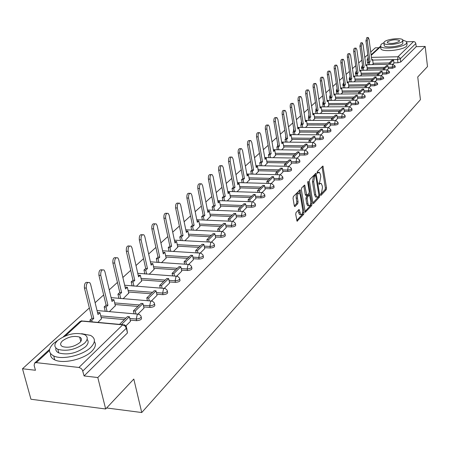 <?xml version="1.0" encoding="UTF-8"?>
<svg xmlns="http://www.w3.org/2000/svg" width="450" height="450" viewBox="0 0 450 450"><rect width="100%" height="100%" fill="white"/><g stroke="black" fill="none" stroke-linecap="round" stroke-linejoin="round"><path stroke-width="0.67" d="M320.619 194.867L321.092 195.317L326.244 189.692L326.543 187.999L322.909 166.016L317.357 171.529L317.143 172.732L317.385 173.256L319.376 172.271L320.479 174.662L320.754 176.445L319.781 181.918L319.101 182.638L318.887 183.842L319.365 184.303L320.04 183.583L321.126 183.347L322.2 185.692L322.476 187.464L321.508 192.932L320.833 193.663L320.619 194.867M296.044 212.496L295.712 214.301L297.073 221.203L303.705 214.324L304.026 212.546L300.077 189.849L293.377 196.504L293.04 198.309L294.3 205.864L294.643 206.601L295.048 206.528L297.754 203.653L298.08 201.859L297.467 198.135C297.281 194.709 297.917 193.05 299.379 193.151L300.308 195.148L302.687 209.61C302.861 213.047 302.22 214.706 300.757 214.588L299.132 209.52L296.044 212.496M425.183 46.423L427.5 66.589L417.741 76.972L420.435 99.681L141.744 412.532L133.808 379.052L105.671 408.988L97.802 377.544L425.183 46.423L416.211 46.676L415.839 43.526L400.348 58.753L397.558 59.501L372.701 60.086M312.896 202.877L313.228 203.597L313.588 203.518L319.461 197.1L319.77 195.384L316.041 173.183L309.741 179.466L309.42 181.209L312.896 202.877M311.698 205.588L305.269 212.271L301.354 189.63L301.68 187.858L304.689 185.034L306.821 195.401L308.914 193.494L309.229 191.745L307.749 182.531L308.222 181.254L312.013 203.839L311.698 205.588L310.472 205.543L304.942 211.579M105.671 408.988L30.949 399.246L22.5 368.758L89.359 307.946M378.844 47.739L375.322 47.841L370.727 52.026M367.796 54.686L364.793 57.42M361.811 60.131L358.712 62.949M355.68 65.711L352.479 68.619M349.391 71.426L346.089 74.43M342.945 77.293L339.536 80.392M336.33 83.306L332.814 86.507M329.546 89.477L325.912 92.784M322.582 95.816L318.825 99.231M315.428 102.319L311.546 105.851M308.081 109.001L304.071 112.652M300.532 115.864L296.387 119.644M292.776 122.923L288.484 126.827M284.799 130.179L280.356 134.224M276.593 137.644L271.986 141.829M268.144 145.328L263.379 149.664M259.447 153.236L254.509 157.731M250.493 161.387L245.368 166.044M241.262 169.779L235.952 174.611M231.744 178.436L226.237 183.448M221.929 187.363L216.208 192.566M211.798 196.577L205.864 201.977M201.341 206.089L195.176 211.697M190.541 215.91L184.129 221.743M179.376 226.063L172.71 232.132M167.833 236.565L160.892 242.876M155.891 247.433L148.663 254.002M143.522 258.677L135.996 265.528M130.708 270.332L122.867 277.47M117.427 282.414L109.249 289.856M103.652 294.941L95.113 302.709M97.802 377.544L84.088 375.947L82.384 369.934L81.028 368.376L78.93 367.464L36.236 362.632L34.622 363.071L34.133 365.428L35.454 370.266L22.5 368.758M416.211 46.676L400.753 62.004L397.963 62.752L393.896 62.843M389.25 62.944L373.129 63.304M406.856 41.754L414.034 41.586L415.249 42.266L415.839 43.526M387.298 69.829L388.288 68.833M366.497 70.234L367.318 69.255M376.47 79.864L380.694 79.802L381.021 75.696L382.483 74.52M360.399 75.954L361.305 74.897M370.367 85.826L374.642 85.77L374.979 81.613L376.56 80.347L376.093 77.012L372.628 80.387L372.78 81.546M354.15 81.827L355.146 80.679M364.106 91.946L368.438 91.896L368.781 87.683L370.434 86.321M347.743 87.84L348.829 86.608M364.202 92.453L362.835 93.791M341.168 94.016L342.349 92.683M356.321 100.176L357.756 98.741M334.418 100.35L335.7 98.921M349.627 106.729L351.163 105.199M327.493 106.853L328.882 105.323M342.754 113.462L344.396 111.831M320.377 113.535L321.879 111.892M335.694 120.381L337.444 118.637M313.071 120.392L314.691 118.637M328.433 127.491L330.306 125.634M305.561 127.446L307.305 125.573M320.968 134.803L322.959 132.823M297.844 134.691L299.717 132.694M313.29 142.324L315.439 140.22L314.837 136.541L310.421 140.833L310.663 142.346M289.901 142.144L291.909 140.012M305.392 150.064L307.642 147.831M281.734 149.816L283.888 147.544M297.259 158.034L299.655 155.655M273.324 157.708L275.631 155.289M288.877 166.241L291.426 163.716M264.668 165.836L267.131 163.266M280.243 174.701L282.949 172.018M255.752 174.212L258.384 171.478M271.344 183.42L274.213 180.574M246.561 182.841L249.368 179.933M262.164 192.414L265.207 189.394M237.083 191.739L240.081 188.651M252.692 201.69L255.921 198.489M227.306 200.919L230.501 197.64M242.91 211.275L246.336 207.877M217.215 210.392L220.618 206.91M232.813 221.169L236.441 217.569M206.792 220.179L210.42 216.478M222.373 231.396L226.221 227.582M196.026 230.287L199.89 226.361M211.579 241.971L215.657 237.926M184.894 240.733L189.011 236.571M200.407 252.911L204.733 248.631M173.385 251.544L177.767 247.123M188.843 264.24L193.433 259.701M161.471 262.733L166.134 258.036M176.867 275.974L181.732 271.159M149.13 274.314L154.097 269.331M164.453 288.135L169.611 283.033M136.35 286.318L141.632 281.025M151.577 300.752L157.044 295.341M123.092 298.761L128.722 293.141M138.212 313.841L144.011 308.104M109.339 311.676L115.329 305.707M125.933 325.873L130.477 321.356M97.92 322.397L101.436 318.741M141.21 317.233L141.283 317.548C142.138 319.247 140.591 320.287 136.642 320.681L130.191 320.102M124.397 319.584L101.138 317.503M154.53 304.059L154.614 304.442C155.396 306.067 153.877 307.063 150.058 307.434L143.736 306.911M137.976 306.433L115.048 304.526M167.366 291.369L167.462 291.814C168.176 293.372 166.686 294.322 162.99 294.671L156.791 294.193M151.059 293.754L128.458 292.011M179.741 279.135L179.848 279.636C180.501 281.126 179.038 282.037 175.455 282.369L169.374 281.936M163.671 281.531L141.39 279.939M191.683 267.334L191.796 267.885C192.386 269.314 190.952 270.186 187.481 270.501L181.507 270.107M175.843 269.736L153.872 268.29M203.209 255.943L203.327 256.539C203.867 257.912 202.455 258.744 199.086 259.048L193.224 258.688M187.594 258.351L165.921 257.04M214.341 244.941L214.464 245.576C214.954 246.893 213.564 247.691 210.302 247.978L204.542 247.657M198.945 247.348L177.564 246.167M225.096 234.304L225.225 234.979C225.675 236.244 224.308 237.009 221.136 237.285L215.477 236.998M209.919 236.717L188.826 235.648M235.502 224.016L235.637 224.724C236.036 225.939 234.697 226.682 231.615 226.941L226.052 226.688M220.528 226.434L199.716 225.478M245.565 214.065L245.706 214.808C246.071 215.972 244.755 216.686 241.751 216.939L236.284 216.709M230.799 216.484L210.257 215.629M255.313 204.435L255.454 205.2C255.78 206.325 254.486 207.006 251.567 207.248L246.184 207.051M240.744 206.848L220.461 206.089M264.752 195.103L264.892 195.896C265.191 196.976 263.914 197.634 261.073 197.871L255.78 197.691M250.374 197.511L230.349 196.847M273.898 186.058L274.039 186.874C274.309 187.914 273.054 188.55 270.281 188.775L265.072 188.623M259.712 188.466L239.94 187.886M282.769 177.294L282.909 178.127C283.151 179.128 281.919 179.741 279.214 179.961L274.084 179.831M268.762 179.696L249.238 179.196M291.369 168.789L291.51 169.644C291.729 170.606 290.514 171.197 287.876 171.411L282.825 171.298M277.549 171.186L258.255 170.764M299.717 160.537L299.858 161.404C300.054 162.332 298.862 162.906 296.28 163.114L291.308 163.024M286.071 162.928L267.013 162.579M307.822 152.528L307.963 153.405C308.137 154.305 306.962 154.851 304.442 155.059L299.543 154.986M294.345 154.907L275.518 154.626M315.697 144.743L315.838 145.637C315.984 146.503 314.831 147.032 312.373 147.234L307.541 147.178M302.383 147.116L283.781 146.897M323.348 137.183L323.483 138.088C323.618 138.921 322.481 139.438 320.074 139.629L315.315 139.59M310.196 139.545L291.808 139.388M330.784 129.831L330.919 130.748C331.037 131.552 329.918 132.047 327.561 132.238L322.869 132.216M317.79 132.188L299.616 132.086M338.012 122.681L338.152 123.604C338.248 124.386 337.146 124.864 334.845 125.055L330.216 125.044M325.181 125.027L307.209 124.982M345.049 115.729L345.184 116.657C345.268 117.411 344.183 117.877 341.927 118.063L337.359 118.063M332.364 118.063L314.601 118.069M351.894 108.962L352.029 109.896C352.103 110.621 351.034 111.077 348.823 111.257L344.317 111.274M339.362 111.285L321.795 111.341M358.56 102.375L358.695 103.309C358.751 104.012 357.699 104.456 355.534 104.631L351.09 104.659M346.174 104.687L328.798 104.788M365.057 95.957L365.181 96.896C365.231 97.577 364.196 98.004 362.07 98.184L357.683 98.218M352.806 98.258L335.627 98.404M359.269 91.997L342.276 92.183M365.569 85.894L348.756 86.113M371.711 79.942L355.078 80.201M389.413 71.876L389.531 72.827L386.595 73.974L382.427 74.053M377.702 74.138L361.243 74.43M395.128 66.229L395.246 67.174L392.349 68.293L388.232 68.377M383.546 68.473L367.256 68.799M141.744 412.532L106.627 407.97M393.041 64.204L393.952 63.287M372.448 64.648L373.185 63.748M368.438 91.896C370.524 91.721 371.543 91.305 371.509 90.647L371.379 89.702M336.476 91.642L336.549 91.946M374.642 85.77L377.668 84.555L377.544 83.61M342.996 85.607L343.176 85.972M380.694 79.802L383.676 78.615L383.552 77.67M349.358 79.718L349.627 80.123M355.556 73.98L355.922 74.396M361.609 68.372L362.059 68.805M84.088 375.947L127.474 332.933L126.647 327.859M367.515 62.904L368.044 63.337M320.355 183.33L318.864 183.516M318.606 172.254L317.121 172.44M320.597 194.501L325.046 189.658L325.344 187.965L322.037 166.657M315.416 175.455L315.157 173.824M312.902 202.899L318.251 197.061L318.577 196.127M318.656 196.037L318.876 194.833L315.658 175.461L314.691 176.271L313.695 181.806L315.748 194.737L316.811 197.055L317.942 196.819L318.656 196.037M314.505 175.489L315.416 175.511M316.401 197.044L315.591 197.021L314.527 194.698L312.469 181.772L313.47 176.243L314.196 175.483M305.859 195.373L305.246 194.625L303.789 185.659M309.082 193.219L309.381 195.069M310.708 203.304L310.787 203.794L312.013 203.839M307.963 203.828L308.852 205.763C310.258 205.847 310.877 204.216 310.697 200.863L309.555 195.109L307.468 197.021L307.147 198.782L307.963 203.828L306.731 203.782L307.626 205.718L308.346 205.74M309.285 195.103L307.957 195.148L309.184 195.188M306.731 203.782L305.916 198.743L306.236 196.982L307.957 195.148M310.472 205.543L310.787 203.794M300.291 214.571L299.514 214.537L298.626 212.608L298.215 210.156M298.614 193.129L298.131 193.112C296.668 193.011 296.032 194.67 296.218 198.096L297.467 198.135M294.311 205.926L296.505 203.608L296.831 201.814L296.218 198.096M299.649 193.41L299.166 190.468M296.747 220.511L302.468 214.273L302.709 211.995M371.723 59.524L372.623 59.501L371.818 60.249L369.022 39.257L368.213 37.485L367.273 40.792L365.934 40.837L366.874 37.53L367.971 37.496M368.235 64.738L367.948 62.634L369.281 62.601L370.097 61.847L368.764 61.881L365.934 40.837M367.948 62.634L368.764 61.881M389.104 64.288L388.969 63.214L390.324 63.186L393.548 60.058L393.952 63.304M390.324 63.186L390.459 64.254M388.969 63.214L392.197 60.086L393.548 60.058M370.097 61.847L367.273 40.792M369.281 62.601L369.568 64.71M372.623 59.501L373.213 63.928M365.816 64.986L366.739 64.963L365.918 65.728L363.043 44.516L362.222 42.739L361.254 46.091L359.899 46.131L360.872 42.784L361.963 42.75M362.267 70.312L361.969 68.169L363.319 68.141L364.151 67.371L362.801 67.399L359.899 46.131M361.969 68.169L362.801 67.399M383.344 69.902L383.203 68.805L384.57 68.777L387.872 65.571L388.294 68.85M384.57 68.777L384.711 69.874M383.203 68.805L386.511 65.599L387.872 65.571M364.151 67.371L361.254 46.091M363.319 68.141L363.611 70.29M366.739 64.963L367.346 69.441M359.764 70.582L360.709 70.56L359.871 71.347L356.918 49.911L356.085 48.122C355.269 48.234 354.938 49.371 355.078 51.525L353.717 51.564C353.571 49.41 353.908 48.274 354.718 48.161L355.809 48.133M356.147 76.028L355.843 73.845L357.204 73.817L358.054 73.029L356.698 73.052L353.717 51.564M355.843 73.845L356.698 73.052M377.438 75.662L377.291 74.531L378.675 74.509L382.056 71.224L382.489 74.537M378.675 74.509L378.821 75.639M377.291 74.531L380.683 71.246L382.056 71.224M358.054 73.029L355.078 51.525M357.204 73.817L357.508 76.005M360.709 70.56L361.333 75.082M353.559 76.314L354.532 76.297L353.666 77.102L350.634 55.44L349.791 53.646C348.952 53.752 348.609 54.9 348.756 57.094L347.372 57.133C347.226 54.939 347.574 53.786 348.412 53.679L349.498 53.651M349.881 81.889L349.566 79.661L350.938 79.639L351.81 78.829L350.438 78.851L347.372 57.133M349.566 79.661L350.438 78.851M371.385 81.568L371.228 80.409L374.704 77.04L376.093 77.012M371.228 80.409L372.628 80.387M351.81 78.829L348.756 57.094M350.938 79.639L351.253 81.866M354.532 76.297L355.168 80.865M347.197 82.198L348.199 82.181L347.31 83.002L344.194 61.11L343.333 59.304C342.473 59.406 342.113 60.576 342.264 62.809L340.869 62.843C340.718 60.604 341.077 59.439 341.944 59.338L343.029 59.31M343.451 87.896L343.125 85.624L344.514 85.607L345.409 84.774L344.019 84.791L340.869 62.843M343.125 85.624L344.019 84.791M365.175 87.621L365.012 86.434L366.424 86.411L369.979 82.957L370.44 86.344M366.424 86.411L366.587 87.604M365.012 86.434L368.578 82.974L369.979 82.957M345.409 84.774L342.264 62.809M344.514 85.607L344.841 87.879M348.199 82.181L348.851 86.799M340.673 88.228L341.702 88.217L340.791 89.061L337.584 66.926L336.718 65.109C335.824 65.205 335.452 66.392 335.604 68.67L334.198 68.698C334.041 66.42 334.412 65.239 335.312 65.143L336.386 65.121M336.859 94.061L336.521 91.744L337.922 91.727L338.839 90.872L337.438 90.889L334.198 68.698M336.521 91.744L337.438 90.889M358.802 93.836L358.633 92.61L360.062 92.599L363.713 89.049L364.179 92.475M360.062 92.599L360.231 93.825M358.633 92.61L362.295 89.066L363.713 89.049M338.839 90.872L335.604 68.67M337.922 91.727L338.259 94.044M341.702 88.217L342.377 92.88M383.743 42.744L381.094 44.325L380.576 46.384C382.444 49.787 402.756 47.587 406.316 43.577L406.777 41.631L402.919 40.117M380.751 47.756L380.908 48.943C382.781 52.369 403.071 50.186 406.626 46.153L407.087 44.19L406.912 42.756M402.902 40.719L402.756 43.684C400.162 46.569 385.571 48.144 384.227 45.692L384.12 44.848M384.294 41.873L383.923 43.335C385.267 45.765 399.87 44.184 402.463 41.316L402.801 39.909C401.456 37.468 387.017 39.009 384.294 41.873M399.212 41.411L399.437 40.5C395.893 39.218 391.916 39.639 387.501 41.771L387.27 42.711C390.842 43.988 394.824 43.554 399.212 41.411M57.949 340.217L53.511 343.479C48.105 348.829 48.184 352.991 53.736 355.967C62.173 360.191 83.036 355.303 90.788 347.338C95.664 342.197 95.586 338.226 90.551 335.407L81.641 333.681M50.574 353.666C50.237 356.355 51.637 358.436 54.776 359.91C63.214 364.162 84.043 359.274 91.778 351.276C95.451 347.558 96.311 344.295 94.348 341.499M87.097 339.39C88.892 341.449 88.358 343.918 85.494 346.787C76.804 353.239 67.911 355.292 58.815 352.946C56.396 351.799 55.434 350.156 55.929 348.03M57.712 340.425C53.871 344.244 53.921 347.209 57.864 349.318C66.96 351.641 75.87 349.594 84.578 343.164C88.149 339.457 88.099 336.589 84.426 334.558C75.561 332.089 66.656 334.041 57.712 340.425M79.757 342.669C82.086 340.273 82.058 338.411 79.656 337.095C73.918 335.52 68.181 336.791 62.443 340.909C59.996 343.356 60.03 345.257 62.539 346.607C68.377 348.12 74.115 346.809 79.757 342.669M80.46 337.584L79.791 337.618M333.979 94.416L335.036 94.404L334.103 95.271L330.806 72.894L329.923 71.072C329.001 71.156 328.613 72.36 328.77 74.683L327.353 74.706C327.189 72.388 327.577 71.184 328.506 71.1L329.574 71.078M330.092 100.384L329.743 98.021L331.155 98.004L332.1 97.133L330.688 97.144L327.353 74.706M329.743 98.021L330.688 97.144M352.266 100.215L352.086 98.955L353.531 98.944L357.277 95.304L357.761 98.764M353.531 98.944L353.706 100.204M352.086 98.955L355.843 95.316L357.277 95.304M332.1 97.133L328.77 74.683M331.155 98.004L331.509 100.373M335.036 94.404L335.728 99.118M327.111 100.761L328.196 100.755L327.24 101.644L323.848 79.02L322.954 77.192C321.998 77.265 321.598 78.491 321.756 80.854L320.321 80.876C320.158 78.514 320.558 77.293 321.519 77.214L322.582 77.198M323.151 106.875L322.785 104.462L324.214 104.451L325.181 103.556L323.752 103.562L320.321 80.876M322.785 104.462L323.752 103.562M345.555 106.768L345.369 105.469L346.821 105.457L350.668 101.722L351.169 105.221M346.821 105.457L347.012 106.757M345.369 105.469L349.223 101.728L350.668 101.722M325.181 103.556L321.756 80.854M324.214 104.451L324.579 106.869M328.196 100.755L328.911 105.525M320.057 107.28L321.176 107.274L320.192 108.186L316.699 85.309L315.793 83.469C314.803 83.543 314.392 84.78 314.556 87.199L313.104 87.216C312.936 84.802 313.352 83.559 314.342 83.492L315.399 83.475M316.024 113.541L315.641 111.077L317.087 111.071L318.077 110.149L316.637 110.154L313.104 87.216M315.641 111.077L316.637 110.154M338.659 113.496L338.468 112.157L339.936 112.151L343.89 108.309L344.402 111.847M339.936 112.151L340.132 113.49M338.468 112.157L342.428 108.315L343.89 108.309M318.077 110.149L314.556 87.199M317.087 111.071L317.464 113.541M321.176 107.274L321.913 112.095M312.812 113.974L313.965 113.968L312.958 114.907L309.358 91.772L308.441 89.927C307.418 89.983 306.984 91.243 307.153 93.712L305.685 93.724C305.516 91.26 305.949 90 306.979 89.944L308.019 89.933M308.7 120.392L308.301 117.872L309.763 117.872L310.787 116.921L309.324 116.927L305.685 93.724M308.301 117.872L309.324 116.927M331.582 120.403L331.374 119.025L332.859 119.025L336.921 115.082L337.449 118.659M332.859 119.025L333.067 120.409M331.374 119.025L335.441 115.082L336.921 115.082M310.787 116.921L307.153 93.712M309.763 117.872L310.157 120.392M313.965 113.968L314.724 118.845M305.37 120.847L306.557 120.847L305.522 121.809L301.815 98.409L300.887 96.559C299.824 96.604 299.379 97.886 299.548 100.406L298.069 100.418C297.894 97.897 298.339 96.621 299.407 96.576L300.437 96.564M301.179 127.429L300.763 124.853L302.243 124.858L303.289 123.885L301.815 123.879L298.069 100.418M300.763 124.853L301.815 123.879M324.304 127.513L324.084 126.09L325.592 126.09L329.766 122.034L330.306 125.657M325.592 126.09L325.806 127.519M324.084 126.09L328.269 122.034L329.766 122.034M303.289 123.885L299.548 100.406M302.243 124.858L302.653 127.434M306.557 120.847L307.339 125.775M297.72 127.913L298.946 127.918L297.877 128.908L294.058 105.238L293.124 103.376C292.016 103.41 291.555 104.715 291.729 107.286L290.233 107.291C290.053 104.721 290.52 103.421 291.628 103.388L292.641 103.382M293.445 134.662L293.017 132.03L294.508 132.041L295.588 131.034L294.098 131.029L290.233 107.291M293.017 132.03L294.098 131.029M316.822 134.814L316.592 133.346L318.116 133.358L322.402 129.189L322.965 132.851M318.116 133.358L318.341 134.826M316.592 133.346L320.895 129.184L322.402 129.189M295.588 131.034L291.729 107.286M294.508 132.041L294.936 134.674M298.946 127.918L299.751 132.902M289.856 135.174L291.122 135.186L290.025 136.204L286.088 112.258L285.137 110.391C283.995 110.407 283.511 111.735 283.691 114.362L282.173 114.367C281.993 111.741 282.476 110.413 283.624 110.396L284.625 110.396M285.497 142.104L285.047 139.41L286.554 139.421L287.662 138.392L286.161 138.381L282.173 114.367M285.047 139.41L286.161 138.381M309.127 142.335L308.886 140.816L313.312 136.53L314.837 136.541M308.886 140.816L310.421 140.833M287.662 138.392L283.691 114.362M286.554 139.421L287.004 142.116M291.122 135.186L291.949 140.226M281.767 142.644L283.072 142.661L281.942 143.707L277.881 119.475L276.924 117.608C275.738 117.608 275.231 118.957 275.417 121.646L273.887 121.646C273.701 118.957 274.202 117.613 275.394 117.608L276.373 117.608M277.318 149.76L276.851 147.004L278.376 147.021L279.517 145.958L277.993 145.941L273.887 121.646M276.851 147.004L277.993 145.941M301.207 150.069L300.954 148.5L302.512 148.523L307.052 144.107L307.648 147.853M302.512 148.523L302.76 150.086M300.954 148.5L305.511 144.09L307.052 144.107M279.517 145.958L275.417 121.646M278.376 147.021L278.843 149.777M283.072 142.661L283.922 147.763M273.442 150.334L274.787 150.351L273.628 151.425L269.438 126.906L268.476 125.038C267.238 125.021 266.715 126.388 266.901 129.139L265.354 129.133C265.162 126.383 265.691 125.016 266.929 125.032L267.885 125.032M268.903 157.635L268.414 154.811L269.955 154.839L271.131 153.748L269.589 153.726L265.354 129.133M268.414 154.811L269.589 153.726M293.057 158.029L292.793 156.409L294.368 156.437L299.042 151.892L299.655 155.683M294.368 156.437L294.632 158.057M292.793 156.409L297.478 151.869L299.042 151.892M271.131 153.748L266.901 129.139M269.955 154.839L270.444 157.663M274.787 150.351L275.67 155.509M264.87 158.243L266.265 158.265L265.067 159.373L260.747 134.561L259.774 132.688C258.486 132.649 257.94 134.038 258.131 136.862L256.567 136.851C256.371 134.032 256.922 132.638 258.21 132.677L259.138 132.683M260.241 165.752L259.729 162.855L261.287 162.883L262.496 161.764L260.944 161.736L256.567 136.851M259.729 162.855L260.944 161.736M284.67 166.23L284.389 164.559L285.975 164.588L290.79 159.907L291.426 163.744M285.975 164.588L286.256 166.264M284.389 164.559L289.215 159.879L290.79 159.907M262.496 161.764L258.131 136.862M261.287 162.883L261.799 165.78M266.265 158.265L267.171 163.491M256.044 166.388L257.484 166.416L256.258 167.558L251.792 142.442L250.813 140.569C249.474 140.507 248.901 141.924 249.097 144.81L247.511 144.793C247.32 141.907 247.888 140.49 249.232 140.552L250.132 140.558M251.319 174.105L250.785 171.141L252.36 171.174L253.609 170.021L252.034 169.987L247.511 144.793M250.785 171.141L252.034 169.987M276.024 174.684L275.726 172.952L277.335 172.986L282.296 168.165L282.954 172.046M277.335 172.986L277.627 174.724M275.726 172.952L280.699 168.131L282.296 168.165M253.609 170.021L249.097 144.81M252.36 171.174L252.894 174.144M257.484 166.416L258.424 171.703M246.954 174.78L248.445 174.814L247.174 175.989L242.561 150.564L241.583 148.691C240.188 148.601 239.586 150.041 239.788 153.006L238.185 152.983C237.982 150.024 238.584 148.584 239.979 148.669L240.846 148.68M242.123 182.722L241.566 179.679L243.157 179.719L244.446 178.526L242.854 178.487L238.185 152.983M241.566 179.679L242.854 178.487M267.114 183.398L266.799 181.603L268.425 181.643L273.538 176.67L274.219 180.602M268.425 181.643L268.74 183.442M266.799 181.603L271.924 176.631L273.538 176.67M244.446 178.526L239.788 153.006M243.157 179.719L243.72 182.762M248.445 174.814L249.412 180.163M237.583 183.426L239.124 183.471L237.814 184.68L233.049 158.94L232.059 157.067C230.608 156.954 229.984 158.417 230.186 161.46L228.566 161.426C228.364 158.389 228.988 156.926 230.445 157.039L231.272 157.05M232.65 191.604L232.065 188.477L233.674 188.528L235.001 187.296L233.393 187.251L228.566 161.426M232.065 188.477L233.393 187.251M257.923 192.386L257.591 190.524L259.239 190.569L264.516 185.445L265.213 189.428M259.239 190.569L259.571 192.437M257.591 190.524L262.879 185.4L264.516 185.445M235.001 187.296L230.186 161.46M233.674 188.528L234.259 191.655M239.124 183.471L240.12 188.882M227.919 192.341L229.511 192.392L228.161 193.646L223.234 167.574L222.249 165.707C220.731 165.561 220.072 167.051 220.281 170.179L218.644 170.139C218.436 167.018 219.094 165.527 220.612 165.673L221.4 165.69M222.879 200.762L222.261 197.556L223.892 197.612L225.259 196.341L223.633 196.284L218.644 170.139M222.261 197.556L223.633 196.284M248.445 201.656L248.091 199.727L249.756 199.783L255.201 194.49L255.926 198.523M249.756 199.783L250.11 201.718M248.091 199.727L253.547 194.439L255.201 194.49M225.259 196.341L220.281 170.179M223.892 197.612L224.505 200.824M229.511 192.392L230.546 197.876M217.946 201.549L219.594 201.6L218.205 202.888L213.103 176.49L212.119 174.623C210.538 174.448 209.852 175.961 210.054 179.173L208.401 179.134C208.192 175.922 208.879 174.409 210.465 174.583L211.202 174.606M212.794 210.223L212.153 206.921L213.801 206.983L215.207 205.672L213.564 205.611L208.401 179.134M212.153 206.921L213.564 205.611M238.663 211.236L238.286 209.227L239.974 209.289L245.593 203.828L246.341 207.911M239.974 209.289L240.345 211.303M238.286 209.227L243.917 203.771L245.593 203.828M215.207 205.672L210.054 179.173M213.801 206.983L214.442 210.285M219.594 201.6L220.669 207.152M207.658 211.078L209.362 211.101L207.928 212.434L202.646 185.698L201.662 183.836C200.014 183.623 199.288 185.164 199.502 188.466L197.82 188.415C197.612 185.113 198.338 183.572 199.991 183.791L200.678 183.808M202.388 219.988L201.707 216.591L203.377 216.658L204.834 215.308L203.169 215.241L197.82 188.415M201.707 216.591L203.169 215.241M228.561 221.124L228.161 219.037L229.866 219.111L235.671 213.469L236.447 217.603M229.866 219.111L230.265 221.203M228.161 219.037L233.977 213.401L235.671 213.469M204.834 215.308L199.502 188.466M203.377 216.658L204.053 220.056M209.362 211.101L210.471 216.726M197.038 220.916L198.799 220.916L197.314 222.294L191.846 195.204L190.868 193.354C189.141 193.095 188.381 194.664 188.589 198.067L186.896 198.011C186.683 194.608 187.442 193.039 189.174 193.303L189.799 193.32M191.638 230.074L190.924 226.581L192.611 226.659L194.119 225.259L192.431 225.18L186.896 198.011M190.924 226.581L192.431 225.18M218.121 231.351L217.699 229.179L219.426 229.258L225.422 223.431L226.226 227.616M219.426 229.258L219.847 231.435M217.699 229.179L223.712 223.352L225.422 223.431M194.119 225.259L188.589 198.067M192.611 226.659L193.326 230.158M198.799 220.916L199.941 226.609M186.058 231.086L187.881 231.053L186.345 232.476L180.681 205.031L179.708 203.197C177.902 202.888 177.103 204.486 177.317 207.996L175.596 207.928C175.388 204.424 176.186 202.826 177.998 203.136L178.554 203.153M180.529 240.502L179.775 236.903L181.485 236.987L183.043 235.547L181.333 235.457L175.596 207.928M179.775 236.903L181.333 235.457M207.332 241.926L206.882 239.659L208.626 239.749L214.83 233.724L215.668 237.966M208.626 239.749L209.081 242.016M206.882 239.659L213.097 233.634L214.83 233.724M183.043 235.547L177.317 207.996M181.485 236.987L182.239 240.593M187.881 231.053L189.067 236.818M174.707 241.594L176.591 241.532L175.005 243.006L169.132 215.196L168.171 213.379C166.281 213.013 165.442 214.644 165.651 218.261L163.912 218.183C163.704 214.571 164.542 212.946 166.438 213.306L166.922 213.322M169.048 251.291L168.249 247.579L169.982 247.674L171.591 246.178L169.864 246.083L163.912 218.183M168.249 247.579L169.864 246.083M196.172 252.866L195.688 250.504L197.46 250.605L203.878 244.367L204.744 248.664M197.46 250.605L197.938 252.968M195.688 250.504L202.123 244.271L203.878 244.367M171.591 246.178L165.651 218.261M169.982 247.674L170.775 251.393M176.591 241.532L177.823 247.376M162.968 252.467L164.914 252.377L163.277 253.896L157.185 225.714L156.234 223.914C154.254 223.493 153.371 225.152 153.579 228.881L151.824 228.797C151.611 225.067 152.499 223.414 154.479 223.836L154.884 223.852M157.168 262.457L156.324 258.621L158.074 258.727L159.739 257.181L157.995 257.074L151.824 228.797M156.324 258.621L157.995 257.074M184.624 264.189L184.106 261.726L185.901 261.838L192.544 255.381L193.438 259.734M185.901 261.838L186.412 264.302M184.106 261.726L190.766 255.274L192.544 255.381M159.739 257.181L153.579 228.881M158.074 258.727L158.912 262.569M164.914 252.377L166.191 258.294M150.817 263.722L152.831 263.593L151.132 265.174L144.81 236.604L143.882 234.827C141.806 234.343 140.873 236.031 141.081 239.884L139.297 239.794C139.095 235.935 140.029 234.253 142.104 234.737L142.419 234.754M144.866 274.022L143.977 270.056L145.749 270.174L147.476 268.571L145.704 268.453L139.297 239.794M143.977 270.056L145.704 268.453M172.665 275.929L172.114 273.352L173.925 273.476L180.81 266.782L181.738 271.198M173.925 273.476L174.476 276.053M172.114 273.352L179.01 266.67L180.81 266.782M147.476 268.571L141.081 239.884M145.749 270.174L146.638 274.14M152.831 263.593L154.159 269.595M138.229 275.377L140.321 275.214L138.561 276.846L131.996 247.882L131.085 246.139C128.914 245.582 127.924 247.297 128.126 251.286L126.326 251.179C126.124 247.191 127.114 245.481 129.285 246.037L129.499 246.049M132.131 286.003L131.192 281.897L132.981 282.032L134.769 280.373L132.981 280.243L126.326 251.179M131.192 281.897L132.981 280.243M160.273 288.096L159.683 285.396L161.516 285.531L168.649 278.601L169.616 283.072M161.516 285.531L162.107 288.231M159.683 285.396L166.826 278.471L168.649 278.601M134.769 280.373L128.126 251.286M132.981 282.032L133.92 286.138M140.321 275.214L141.694 281.295M125.184 287.46L125.556 287.117L127.356 287.252L125.533 288.945L118.71 259.577L117.821 257.873C115.543 257.231 114.502 258.975 114.694 263.109L112.871 262.991C112.674 258.863 113.721 257.119 116.004 257.76L116.1 257.766M118.935 298.429L117.934 294.176L119.745 294.317L121.601 292.601L119.79 292.461L112.871 262.991M117.934 294.176L119.79 292.461M147.426 300.713L146.79 297.889L148.646 298.035L156.049 290.846L157.056 295.386M148.646 298.035L149.282 300.864M146.79 297.889L154.204 290.706L156.049 290.846M121.601 292.601L114.694 263.109M119.745 294.317L120.746 298.575M127.356 287.252L128.784 293.417M111.662 299.987L112.089 299.588L113.912 299.734L112.022 301.494L104.923 271.71L104.068 270.045C101.677 269.314 100.575 271.091 100.761 275.377L98.916 275.243C98.724 270.979 99.827 269.201 102.218 269.91M105.244 311.321L104.181 306.911L106.02 307.069L107.938 305.28L106.104 305.128L98.916 275.243M104.181 306.911L106.104 305.128M134.094 313.819L133.408 310.854L135.293 311.012L142.976 303.553L144.017 308.154M135.293 311.012L135.979 313.982M133.408 310.854L141.103 303.401L142.976 303.553M107.938 305.28L100.761 275.377M106.02 307.069L107.083 311.479M113.912 299.734L115.397 305.989M97.627 312.981L98.117 312.525L99.962 312.688L97.999 314.511L90.613 284.304L89.792 282.69C87.289 281.858 86.119 283.663 86.293 288.113L84.42 287.966C84.223 283.613 85.371 281.784 87.857 282.482M90.298 321.694L89.91 320.13L91.766 320.299L93.763 318.448L91.907 318.279L84.42 287.966M89.91 320.13L91.907 318.279M121.444 324.557L129.403 316.738L130.489 321.407M119.531 324.377L127.508 316.575L129.403 316.738M93.763 318.448L86.293 288.113M91.766 320.299L92.154 321.863M99.962 312.688L101.509 319.027M320.782 195.306L321.092 195.317M317.323 173.199L317.621 173.205M319.061 184.297L319.365 184.303M78.93 367.464L122.676 324.861L81.534 321.081L65.43 335.852M49.477 350.488L36.236 362.632M397.963 62.752L397.558 59.501L398.008 56.706L413.578 41.546M368.533 60.188L367.082 59.704M368.713 61.926L368.432 59.406M371.436 57.364L398.481 56.751L400.146 58.067L400.753 62.004M380.616 46.721L371.171 55.384M136.642 320.681L136.26 319.027L129.803 318.454M125.921 318.111L100.738 315.872M150.058 307.434L149.692 305.803L143.364 305.28M139.489 304.959L114.666 302.918M162.99 294.671L162.636 293.062L156.431 292.59M152.561 292.292L128.093 290.424M175.455 282.369L175.118 280.783L169.031 280.356M165.167 280.08L141.036 278.376M187.481 270.501L187.155 268.937L181.181 268.549M177.328 268.296L153.529 266.749M199.086 259.048L198.771 257.501L192.909 257.147M189.067 256.922L165.594 255.516M210.302 247.978L209.998 246.454L204.232 246.139M200.413 245.931L177.249 244.659M221.136 237.285L220.843 235.778L215.179 235.496M211.376 235.305L188.516 234.163M231.615 226.941L231.328 225.456L225.765 225.203M221.974 225.034L199.417 224.01M241.751 216.939L241.476 215.471L236.008 215.246M232.234 215.094L209.97 214.183M251.567 207.248L251.303 205.802L245.919 205.605M242.167 205.464L220.185 204.66M261.073 197.871L260.814 196.436L255.521 196.268M251.792 196.144L230.085 195.435M270.281 188.775L270.034 187.363L264.825 187.217M261.113 187.11L239.681 186.491M279.214 179.961L278.977 178.566L273.842 178.436M270.157 178.346L248.985 177.817M287.876 171.411L287.646 170.032L282.594 169.926M278.927 169.847L258.013 169.403M296.28 163.114L296.061 161.752L291.082 161.662M287.438 161.601L266.777 161.229M304.442 155.059L304.228 153.714L299.323 153.641M295.706 153.591L275.293 153.298M312.373 147.234L312.159 145.907L307.333 145.851M303.733 145.811L283.562 145.586M320.074 139.629L319.871 138.319L315.107 138.279M311.535 138.251L291.594 138.094M327.561 132.238L327.364 130.944L322.667 130.916M319.118 130.899L299.407 130.804M334.845 125.055L334.654 123.767L330.024 123.761M326.498 123.756L307.012 123.716M341.927 118.063L341.741 116.792L337.174 116.797M333.675 116.797L314.409 116.814M348.823 111.257L348.643 110.002L344.137 110.019M340.656 110.031L321.604 110.098M355.534 104.631L355.359 103.393L350.91 103.421M347.456 103.438L328.618 103.556M362.07 98.184L361.901 96.953L357.514 96.992M354.082 97.02L335.447 97.189M369.197 87.576L371.34 89.432C371.379 90.09 370.356 90.506 368.274 90.681L363.943 90.731M360.534 90.771L342.101 90.979M375.379 81.506L377.511 83.357L374.484 84.572L370.209 84.628M366.823 84.673L348.587 84.926M381.403 75.594L383.524 77.428L380.537 78.609L376.312 78.677M372.954 78.733L354.915 79.02M386.595 73.974L386.443 72.799L382.269 72.877M378.939 72.939L361.08 73.266M392.349 68.293L392.203 67.129L388.08 67.213M384.772 67.286L367.104 67.646M395.1 66.009L392.203 67.129L392.664 64.299L395.1 66.009M362.447 67.731L361.451 67.23M389.385 71.651L386.443 72.799L386.916 69.924L387.276 69.829L389.385 71.651M356.394 73.339L355.393 72.827M350.184 79.082L349.183 78.559M343.828 84.977L342.821 84.431M337.303 91.018L336.296 90.456M365.017 95.67C365.062 96.351 364.027 96.778 361.901 96.953L362.419 93.909L362.858 93.797L365.017 95.67M330.609 97.211L329.608 96.638M358.521 102.071C358.582 102.774 357.525 103.213 355.359 103.393L355.888 100.299L356.355 100.187L358.521 102.071M323.747 103.573L322.74 102.977M351.849 108.641C351.923 109.367 350.854 109.823 348.643 110.002L349.189 106.864L349.673 106.746L351.849 108.641M316.626 110.093L315.692 109.485M344.998 115.391C345.088 116.139 343.997 116.606 341.741 116.792L342.298 113.603L342.816 113.484L344.998 115.391M309.302 116.781L308.452 116.168M337.961 122.321C338.062 123.097 336.96 123.581 334.654 123.767L335.228 120.532L335.767 120.409L337.961 122.321M301.781 123.654L301.022 123.03M330.728 129.448C330.84 130.252 329.721 130.748 327.364 130.944L327.954 127.648L328.522 127.524L330.728 129.448M294.041 130.708L293.383 130.084M323.286 136.772C323.415 137.604 322.279 138.122 319.871 138.319L320.473 134.972L321.075 134.843L323.286 136.772M286.088 137.953L285.536 137.329M315.63 144.309C315.782 145.17 314.623 145.704 312.159 145.907L312.784 142.504L313.419 142.374L315.63 144.309M277.898 145.389L277.459 144.787M307.749 152.066C307.918 152.961 306.748 153.506 304.228 153.714L304.864 150.255L305.533 150.12L307.749 152.066M269.471 153.028L269.156 152.454M299.638 160.048C299.829 160.971 298.637 161.544 296.061 161.752L296.713 158.231L297.422 158.102L299.638 160.048M260.786 160.864L260.612 160.346M291.285 168.266C291.499 169.228 290.284 169.819 287.646 170.032L288.321 166.455L289.069 166.32L291.285 168.266M251.831 168.857L251.781 168.564M282.673 176.737C282.915 177.733 281.683 178.346 278.977 178.566L279.669 174.921L280.463 174.786L282.673 176.737M273.797 185.468C274.067 186.502 272.812 187.132 270.034 187.363L270.754 183.656L271.592 183.521L273.797 185.468M264.639 194.468C264.938 195.547 263.661 196.2 260.814 196.436L261.551 192.662L262.446 192.527L264.639 194.468M255.189 203.754C255.521 204.874 254.222 205.56 251.303 205.802L252.062 201.954L253.007 201.819L255.189 203.754M245.436 213.345C245.801 214.509 244.479 215.218 241.476 215.471L242.263 211.545L243.264 211.416L245.436 213.345M235.356 223.245C235.761 224.454 234.416 225.197 231.328 225.456L232.138 221.456L233.207 221.327L235.356 223.245M224.938 233.477C225.382 234.737 224.016 235.507 220.843 235.778L221.676 231.699L222.817 231.576L224.938 233.477M214.161 244.052C214.656 245.368 213.266 246.167 209.998 246.454L210.859 242.291L212.068 242.173L214.161 244.052M203.018 254.998C203.558 256.365 202.14 257.197 198.771 257.501L199.665 253.254L200.959 253.142L203.018 254.998M191.469 266.321C192.066 267.75 190.626 268.622 187.155 268.937L188.072 264.6L189.456 264.493L191.469 266.321M179.511 278.049C180.163 279.54 178.701 280.451 175.118 280.783L176.068 276.356L177.542 276.261L179.511 278.049M167.113 290.211C167.828 291.763 166.337 292.714 162.636 293.062L163.626 288.54L165.195 288.461L167.113 290.211M154.254 302.816C155.036 304.436 153.518 305.432 149.692 305.803L150.716 301.174L152.398 301.112L154.254 302.816M140.901 315.9C141.756 317.593 140.209 318.634 136.26 319.027L137.317 314.297L139.118 314.252L140.901 315.9M211.072 242.123L174.409 240.171M199.879 253.08L162.602 250.779M188.291 264.42L150.396 261.821M176.282 276.176L137.756 273.296M163.839 288.36L124.667 285.233M150.93 300.994L111.099 297.636M137.526 314.111L97.031 310.545M127.474 332.933L126.36 328.196L82.828 371.008M126.315 326.436L126.36 328.196L124.982 325.952L122.676 324.861L124.599 324.844L126.315 326.436M82.041 320.738L79.959 321.536L83.531 321.075L122.878 324.686M368.19 57.606L367.116 59.906L367.543 63.113M318.864 183.549L320.04 183.583M317.121 172.468L318.302 172.496M322.048 166.748L323.257 166.77M325.344 187.965L326.543 187.999M325.046 189.658L326.244 189.692M315.174 173.908L316.389 173.936M318.887 195.356L319.77 195.384M318.251 197.061L319.461 197.1M313.127 203.501L313.588 203.518M313.47 176.243L314.691 176.271M312.469 181.772L313.695 181.806M314.527 194.698L315.748 194.737M305.168 212.175L305.651 212.192M303.801 185.749L305.038 185.782M305.246 194.625L306.478 194.664M307.766 181.761L308.469 181.778M306.236 196.982L307.468 197.021M305.916 198.743L307.147 198.782M298.226 210.201L299.469 210.251M298.626 212.608L299.869 212.659M296.831 201.814L298.08 201.859M296.505 203.608L297.754 203.653M294.548 206.505L295.048 206.528M299.183 190.558L300.431 190.597M302.788 212.496L304.026 212.546M302.468 214.273L303.705 214.324M296.972 221.102L297.478 221.124M361.642 68.597L361.485 67.444L362.498 65.138M365.788 64.794L392.794 64.204M355.59 74.211L355.427 73.052L356.377 70.746M349.391 79.965L349.223 78.795L350.106 76.506M343.035 85.866L342.866 84.679L343.682 82.412M336.521 91.918L336.341 90.72L337.084 88.47M329.811 97.954L329.653 96.913L330.322 94.697M322.948 104.31L322.791 103.269L323.381 101.093M315.906 110.829L316.254 107.668M308.678 117.523L308.936 114.435M301.252 124.403L301.421 121.393M293.619 131.468L293.692 128.565M285.778 138.729L285.756 135.962M277.718 146.199L277.599 143.606M269.421 153.883L269.213 151.526M260.882 161.786L260.601 159.795M359.736 70.363L387.051 69.829M353.526 76.073L381.161 75.6M347.158 81.928L375.12 81.512M340.627 87.93L368.927 87.576M333.928 94.089L362.571 93.802M327.054 100.406L356.046 100.187M319.995 106.892L349.346 106.746M312.744 113.552L342.461 113.484M305.297 120.386L335.391 120.409M297.641 127.418L328.123 127.524M289.766 134.64L320.653 134.843M281.666 142.065L312.964 142.369M273.336 149.709L305.049 150.114M264.757 157.567L296.904 158.091M255.921 165.667L288.512 166.309M246.814 174.004L279.866 174.774M237.431 182.593L270.951 183.499M227.751 191.453L261.754 192.504M217.761 200.588L252.264 201.791M207.45 210.009L242.471 211.382M196.796 219.741L232.346 221.293M185.794 229.792L221.889 231.531M79.959 321.536L63.326 336.774M49.613 349.335L34.622 363.071M380.481 46.243L371.098 54.838M368.179 57.516L367.779 57.881M314.438 175.433L315.484 175.461M315.591 197.021L316.811 197.055M305.589 195.362L306.821 195.401M307.626 205.718L308.852 205.763M298.845 209.509L299.132 209.52M299.514 214.537L300.757 214.588M299.796 189.838L300.077 189.849M380.576 46.384L380.908 48.943M384.227 45.692L383.923 43.335M399.499 41.029L399.437 40.5M53.736 355.967L54.776 359.91M58.815 352.946L57.864 349.318M80.775 341.511L79.656 337.095"/></g></svg>
